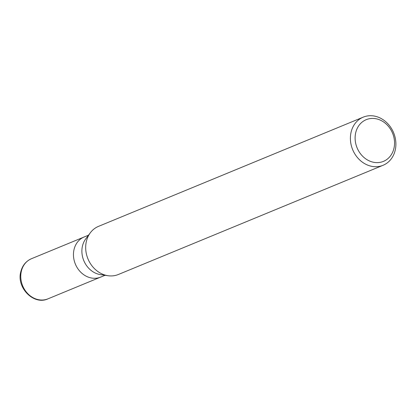 <?xml version="1.0" encoding="UTF-8"?>
<svg xmlns="http://www.w3.org/2000/svg" width="416" height="416" viewBox="0 0 416 416"><rect width="100%" height="100%" fill="white"/><g stroke="black" fill="none" stroke-linecap="round" stroke-linejoin="round"><path stroke-width="0.62" d="M107.962 275.704L100.563 274.638A21.694 18.455 -112.4 0 1 82.467 246.028A21.694 18.455 -112.4 0 1 85.784 238.815L90.277 232.84M105.066 275.288L100.693 277.092A21.694 18.455 -112.4 0 1 80.439 271.882A21.694 18.455 -112.4 0 1 74.038 249.506A21.694 18.455 -112.4 0 1 84.141 236.985L88.52 235.18M393.947 148.356A22.563 19.193 -112.4 0 1 369.98 161.19A22.563 19.193 -112.4 0 1 355.716 132.688A22.563 19.193 -112.4 0 1 379.678 119.855A22.563 19.193 -112.4 0 1 393.947 148.356M395.2 150.259A26.031 22.147 -112.4 0 1 383.074 165.282A26.031 22.147 -112.4 0 1 358.769 159.026A26.031 22.147 -112.4 0 1 351.088 132.179A26.031 22.147 -112.4 0 1 363.215 117.156A26.031 22.147 -112.4 0 1 387.52 123.406A26.031 22.147 -112.4 0 1 395.2 150.259M383.074 165.282L118.362 274.492A26.031 22.147 -112.4 0 1 94.058 268.242A26.031 22.147 -112.4 0 1 86.377 241.389A26.031 22.147 -112.4 0 1 98.509 226.366L363.215 117.156M86.377 241.389A26.031 22.147 -112.4 0 1 90.36 232.736M74.038 249.506A21.694 18.455 -112.4 0 1 84.146 236.985M21.346 271.242A21.694 18.455 -112.4 0 1 31.455 258.721L31.455 258.721C25.943 261.16 22.391 265.507 20.8 271.757C16.234 287.695 33.868 305.557 48.001 298.828L48.001 298.828A21.694 18.455 -112.4 0 1 27.747 293.618A21.694 18.455 -112.4 0 1 21.346 271.242M100.584 277.134L48.001 298.828M84.037 237.032L31.455 258.721"/></g></svg>
